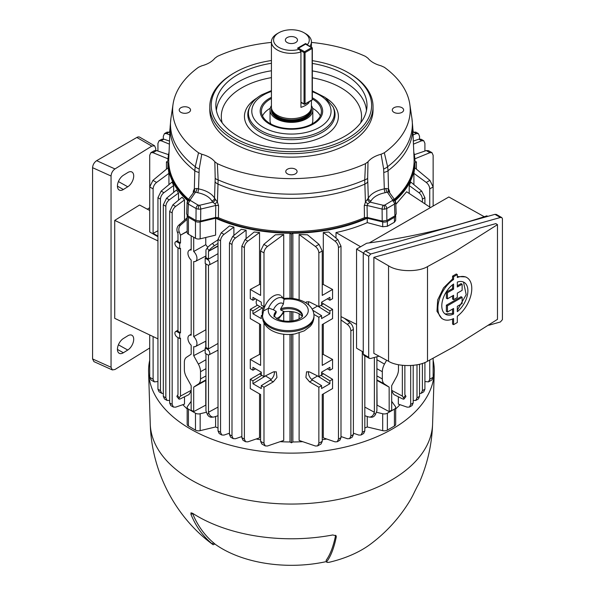 <?xml version="1.0" encoding="UTF-8"?>
<svg xmlns="http://www.w3.org/2000/svg" width="595" height="595" viewBox="0 0 595 595"><rect width="100%" height="100%" fill="white"/><g stroke="black" fill="none" stroke-linecap="round" stroke-linejoin="round"><path stroke-width="0.89" d="M271.432 105.642A21.39 12.346 0 0 0 270.033 110.023L270.033 120.517A21.39 12.346 0 0 0 270.904 124.005M270.033 110.023A21.39 12.346 0 0 0 283.242 121.432A21.39 12.346 0 0 0 306.544 118.755A21.39 12.346 0 0 0 312.814 110.023A21.39 12.346 0 0 0 311.416 105.642M308.299 102.273L309.013 102.69A19.992 11.543 180 0 1 305.562 105.36A19.992 11.543 180 0 1 300.936 107.353L300.936 51.958A19.992 11.543 180 0 1 271.432 41.806L271.432 107.107A19.992 11.543 0 0 0 271.789 109.294L272.279 110.767A19.494 11.253 0 0 0 285.712 119.394A19.494 11.253 0 0 0 305.205 116.59A19.494 11.253 0 0 0 310.568 110.767L311.059 109.294A19.992 11.543 0 0 0 311.416 107.107L311.416 100.473M271.789 109.294A19.992 11.543 0 0 0 285.563 118.145A19.992 11.543 0 0 0 305.562 115.274A19.992 11.543 0 0 0 311.059 109.294M271.432 41.806A19.992 11.543 180 0 1 277.285 33.647A19.992 11.543 180 0 1 277.285 33.64L278.802 32.77A17.85 10.308 0 0 0 276.92 46.068A17.85 10.308 0 0 0 299.345 49.296L297.485 48.217L305.562 43.554L305.562 44.008M295.715 37.582A6.069 3.503 0 0 0 289.103 36.823A6.069 3.503 0 0 0 285.355 40.058A6.069 3.503 0 0 0 287.132 42.535A6.069 3.503 0 0 0 293.744 43.294A6.069 3.503 0 0 0 297.493 40.058A6.069 3.503 0 0 0 295.715 37.582M301.821 102.853L300.936 103.366M278.802 32.77A17.85 10.308 0 0 1 304.045 32.77A17.85 10.308 0 0 1 307.422 44.632L305.562 43.554M307.422 44.632L307.734 45.153M304.045 32.77L305.562 33.647A19.992 11.543 180 0 1 311.416 41.806A19.992 11.543 180 0 1 309.809 46.351M299.345 49.296L300.936 51.958M309.013 102.69L309.013 101.857M311.944 124.005A21.39 12.346 0 0 0 312.814 120.517L312.814 110.023M234.72 138.1A80.191 46.298 0 0 0 348.127 138.1A80.191 46.298 0 0 0 348.127 72.62L349.139 73.207A81.619 47.124 180 0 1 373.043 106.527A81.619 47.124 180 0 1 322.661 150.059A81.619 47.124 180 0 1 233.709 139.847A81.619 47.124 180 0 1 209.804 106.527A81.619 47.124 180 0 1 233.709 73.207L234.72 72.62A80.191 46.298 0 0 0 234.72 138.1M271.432 98.465A29.995 17.315 0 0 0 270.219 99.127A29.995 17.315 0 0 0 261.428 111.377A29.995 17.315 0 0 0 270.219 123.619A29.995 17.315 0 0 0 312.628 123.619A29.995 17.315 0 0 0 321.419 111.377A29.995 17.315 0 0 0 312.628 99.127A29.995 17.315 0 0 0 312.338 98.963M320.348 115.943A29.995 17.315 0 0 0 312.628 108.275A29.995 17.315 0 0 0 312.591 108.253M270.256 108.253A29.995 17.315 0 0 0 262.499 115.943M312.338 63.427A75.58 43.636 180 0 1 366.951 106.974A75.58 43.636 180 0 1 344.869 136.218A75.58 43.636 180 0 1 263.801 145.976A75.58 43.636 180 0 1 215.896 106.974A75.58 43.636 180 0 1 237.978 74.501A75.58 43.636 180 0 1 271.432 63.278M209.804 106.527L209.804 110.023A81.619 47.124 0 0 0 233.709 143.343A81.619 47.124 0 0 0 322.661 153.562A81.619 47.124 0 0 0 373.043 110.023L373.043 106.527M395.742 202.203L394.492 204.078L386.772 208.533L384.578 209.195L382.109 209.068A2.856 0.892 -76.6 0 1 383.195 205.275L384.757 205.096L392.864 200.218L387.345 192.17L385.218 192.713A22.238 12.837 0 0 0 371.027 200.909L370.075 202.136A2.856 2.023 44.9 0 1 367.606 199.065L368.312 198.142A25.087 14.488 180 0 1 384.325 188.898L383.649 168.973L381.083 154.239L384.311 152.781A118.799 68.589 0 0 0 409.784 104.132A118.799 68.589 0 0 0 384.311 67.265L381.083 65.814A26.567 15.336 180 0 1 368.007 58.258L365.486 56.391A118.799 68.589 0 0 0 311.416 42.416M392.782 199.742A2.856 2.157 144.3 0 1 395.102 200.411L395.742 202.263L396.188 214.051L394.931 215.851L386.862 220.507L386.772 208.533A2.856 1.651 -120 0 0 384.757 205.096M271.432 42.416A118.799 68.589 0 0 0 217.361 56.391L214.84 58.258A26.567 15.336 180 0 1 201.764 65.814L198.537 67.265A118.799 68.589 0 0 0 173.063 104.132A118.799 68.589 0 0 0 198.537 152.781L201.764 154.239L199.199 168.973L198.522 188.898A25.087 14.488 180 0 1 214.535 198.142L215.241 199.065A2.856 2.023 -44.9 0 1 212.772 202.136L211.82 200.909A22.238 12.837 0 0 0 197.629 192.713L195.502 192.17L189.983 200.218L198.09 205.096L199.652 205.275A2.856 0.892 76.6 0 1 200.738 209.068L198.269 209.195L196.075 208.533L188.355 204.078L187.105 202.203M190.378 200.641A2.856 1.651 120 0 0 188.355 204.078L187.916 215.851L186.659 214.051L187.105 202.263L187.745 200.411A2.856 2.157 -144.3 0 1 190.065 199.742M215.45 217.51A122.652 70.812 0 0 0 367.398 217.51M394.812 200.009A122.652 70.812 0 0 0 414.038 163.662L414.083 162.502A122.696 70.842 0 0 0 414.083 158.999L412.699 126.623A121.313 70.039 180 0 1 388.052 170.698L388.505 188.816L389.532 191.107L389.599 192.743M394.329 199.332A122.696 70.842 0 0 0 414.083 162.502M211.82 200.909A2.856 2.216 -29.6 0 0 214.535 198.142L215.189 178.203L214.84 161.788L217.361 163.655L218.12 179.891L217.42 202.136L218.573 205.692L218.387 217.673A122.696 70.842 0 0 0 364.46 217.673L364.274 205.692L365.427 202.136L364.728 179.891L365.486 163.655L368.007 161.788L367.658 178.203L368.312 198.142A2.856 2.216 29.6 0 0 371.027 200.909M295.432 169.225A5.667 3.273 0 0 0 289.252 168.511A5.667 3.273 0 0 0 285.756 171.538A5.667 3.273 0 0 0 287.415 173.852A5.667 3.273 0 0 0 293.595 174.558A5.667 3.273 0 0 0 297.091 171.538A5.667 3.273 0 0 0 295.432 169.225M401.975 107.71A5.667 3.273 0 0 0 395.794 107.003A5.667 3.273 0 0 0 392.298 110.023A5.667 3.273 0 0 0 393.957 112.336A5.667 3.273 0 0 0 400.137 113.05A5.667 3.273 0 0 0 403.633 110.023A5.667 3.273 0 0 0 401.975 107.71M188.89 107.71A5.667 3.273 0 0 0 182.71 107.003A5.667 3.273 0 0 0 179.214 110.023A5.667 3.273 0 0 0 180.873 112.336A5.667 3.273 0 0 0 187.053 113.05A5.667 3.273 0 0 0 190.549 110.023A5.667 3.273 0 0 0 188.89 107.71M193.249 192.743L193.316 191.107L194.342 188.816L194.796 170.698A121.313 70.039 180 0 1 170.148 126.623L168.764 158.999A122.696 70.842 0 0 0 168.764 162.502L168.809 163.662A122.652 70.812 0 0 0 188.035 200.009M168.764 162.502A122.696 70.842 0 0 0 188.518 199.332M384.311 152.781L387.605 166.682L388.052 170.698A8.568 4.738 178.5 0 1 383.954 172.401M198.894 172.401A8.568 4.738 -178.5 0 1 194.796 170.698L195.242 166.682L198.537 152.781M217.361 163.655A118.799 68.589 0 0 0 365.486 163.655M386.862 220.507L382.191 221.05L367.256 217.472L364.46 217.673M368.007 161.788A26.567 15.336 180 0 1 381.083 154.239M218.387 217.673L215.591 217.472L200.656 221.05L195.986 220.507L187.916 215.851M201.764 154.239A26.567 15.336 180 0 1 214.84 161.788M199.199 168.973A8.568 5.028 -168.1 0 1 195.242 166.682A120.934 69.823 0 0 1 170.936 118.36L173.063 104.132M193.316 191.107A2.856 1.614 -177.7 0 1 193.858 191.895L194.052 191.746A2.856 2.439 -120.3 0 0 194.342 188.816L196.923 188.489L198.522 188.898A2.856 0.729 -79.3 0 1 197.629 192.713M367.658 178.203A8.568 3.711 -178.6 0 1 364.728 179.891A120.934 69.823 0 0 1 218.12 179.891A8.568 3.711 178.6 0 1 215.189 178.203M215.241 199.065L217.42 202.136L214.869 203.765L215.784 205.468L200.738 209.068L200.656 221.05M383.195 205.275L370.075 202.136L367.978 203.765L365.427 202.136L367.606 199.065M409.784 104.132L411.911 118.36A120.934 69.823 0 0 1 387.605 166.682A8.568 5.028 168.1 0 1 383.649 168.973M385.218 192.713A2.856 0.729 79.3 0 1 384.325 188.898L385.924 188.489L388.505 188.816A2.856 2.439 120.3 0 0 388.795 191.746L387.345 192.17A2.856 1.16 71.6 0 1 385.924 188.489M194.052 191.746L195.502 192.17A2.856 1.16 -71.6 0 0 196.923 188.489M198.09 205.096A2.856 1.651 120 0 0 196.075 208.533L195.986 220.507M199.652 205.275L212.772 202.136L214.869 203.765M218.573 205.692A2.856 1.569 0.9 0 0 215.784 205.468L215.591 217.472M395.102 200.411L388.989 191.888A2.856 1.614 177.7 0 1 389.532 191.107M388.974 192.125L388.795 191.746M394.931 215.851L394.492 204.078A2.856 1.651 -120 0 0 392.469 200.641M364.274 205.692A2.856 1.569 179.1 0 1 367.063 205.468L367.978 203.765M349.139 73.207L348.127 72.62A80.191 46.298 0 0 0 312.338 60.66M271.432 60.526A80.191 46.298 0 0 0 234.72 72.62M214.832 543.979A97.833 56.48 -0 0 0 326.38 561.591M190.95 514.363A167.411 104.713 124.5 0 0 212.073 543.778L213.739 542.975A171.382 107.197 -55.5 0 1 192.609 513.559L190.95 514.363L190.988 512.816L192.609 513.292A132.655 76.584 -0 0 0 197.622 516.348A132.655 76.584 -0 0 0 332.746 534.965L336.108 535.768L336.279 536.846A167.411 46.752 78.1 0 1 326.856 561.539C326.201 562.416 327.124 562.632 329.608 562.178A99.975 57.722 0 0 0 370.097 544.447C385.448 533.068 398.226 519.279 408.453 503.08A167.411 128.446 32.2 0 0 414.67 491.589L417.474 486.048A132.655 76.584 0 0 0 420.338 480.247C427.85 462.263 431.933 443.535 432.587 424.056L434.253 372.18A142.852 82.474 0 0 0 433.13 360.235M326.112 560.356L326.729 562.141L326.112 560.356A171.382 47.86 -101.9 0 0 335.543 535.671L335.58 535.262M149.717 360.235A142.852 82.474 0 0 0 148.594 372.18A142.852 82.474 0 0 0 190.415 428.973A142.852 82.474 0 0 0 344.869 447.135A142.852 82.474 0 0 0 434.253 372.18M432.587 424.056A141.186 81.515 0 0 1 344.245 498.134A141.186 81.515 0 0 1 191.59 480.18A141.186 81.515 0 0 1 150.26 424.056C151.509 470.868 174.878 516.735 212.623 544.358L213.211 544.76L214.855 543.964M212.155 544.009C213.575 545.065 213.546 544.99 212.073 543.778M213.739 542.975C215.197 544.187 215.219 544.269 213.798 543.213M133.704 339.247A8.709 4.849 118.3 0 0 131.845 335.23A8.709 4.849 118.3 0 0 127.761 335.811L123.381 338.525A8.709 4.849 118.3 0 0 117.884 346.335A8.709 4.849 118.3 0 0 119.201 353.281A8.709 4.849 118.3 0 0 123.381 352.753L127.761 350.038A8.709 4.849 118.3 0 0 133.704 339.247M133.704 175.986A8.709 4.849 118.3 0 0 131.845 171.97A8.709 4.849 118.3 0 0 127.761 172.557L123.381 175.265A8.709 4.849 118.3 0 0 117.884 183.082A8.709 4.849 118.3 0 0 119.201 190.028A8.709 4.849 118.3 0 0 123.381 189.493L127.761 186.778A8.709 4.849 118.3 0 0 133.704 175.986M149.717 210.481L139.557 205.015L114.723 220.388L114.723 318.347L157.935 338.86M111.049 176.023L92.575 167.686C92.835 164.726 94.196 162.39 96.65 160.672L114.961 168.935C112.604 170.691 111.302 173.056 111.049 176.023L111.049 367.264L112.351 369.934L114.961 369.51L149.717 347.993M149.717 207.707L147.315 209.195M96.65 160.672L136.843 137.467A5.712 3.295 -60 0 1 139.699 137.185L154.574 145.775L155.719 148.371L155.719 150.394M154.574 145.775L151.822 146.117L136.843 137.467M114.961 168.935L151.822 146.117M114.723 220.388L157.935 240.901M157.935 236.721L149.717 231.976L149.717 155.273L150.855 152.684L152.937 152.677L167.998 158.82M92.575 167.686L92.575 358.934L111.049 367.264M112.351 369.934L93.928 361.626L92.575 358.934M256.839 299.62A5.712 3.295 120 0 0 256.2 302.513A5.712 3.295 120 0 0 257.382 305.131L262.96 308.344M263.607 306.41A14.28 8.248 120 0 0 262.559 315.647M280.513 295.395A14.28 8.248 120 0 0 273.365 296.102A14.28 8.248 120 0 0 263.503 310.962L268.724 308.121A19.992 11.543 0 0 0 274.124 318.727A19.992 11.543 0 0 0 302.401 318.727A19.992 11.543 0 0 0 302.401 302.401A19.992 11.543 0 0 0 284.031 299.285L281.457 296.109M268.724 308.121L273.447 309.779L276.177 311.386L276.177 312.554L273.983 316.942M313.974 316.942C313.565 323.174 310.538 325.919 310.069 326.469L304.246 330.857L295.061 333.914C286.321 335.327 278.445 334.152 271.417 330.381C265.556 326.774 262.603 322.289 262.559 316.942A25.704 14.845 0 0 0 270.085 327.436A25.704 14.845 0 0 0 298.102 330.656A25.704 14.845 0 0 0 313.974 316.942L313.974 315.781A25.704 14.845 180 0 1 298.102 329.489A25.704 14.845 180 0 1 270.085 326.276A25.704 14.845 180 0 1 262.559 315.781L263.503 310.962M302.334 316.362L299.694 314.056C295.618 311.81 290.486 311.021 284.298 311.683L280.662 309.965L280.662 308.798L283.391 304.038L284.031 299.285M462.129 297.314L461.073 296.704A712.341 411.271 180 0 1 454.439 300.587A712.341 411.271 180 0 1 446.362 305.175L447.44 305.8L462.129 297.314L462.129 303.539L457.317 306.321L457.317 311.668A18.452 10.651 120 0 0 467.313 295.514A18.452 10.651 120 0 0 464.063 282.328A18.452 10.651 120 0 0 457.317 282.089L457.317 287.006L462.129 284.224L462.129 290.353L457.317 293.134L457.317 297.507L453.583 299.672L453.583 295.291L447.44 298.839L447.44 292.71L453.583 289.163L453.583 284.038A18.452 10.651 120 0 0 442.561 300.311A18.452 10.651 120 0 0 445.61 314.286A18.452 10.651 120 0 0 453.583 314.026L453.583 308.478L447.44 312.025L447.44 305.8M463.498 282.045L466.197 294.674L457.317 310.211M462.129 284.224L461.073 283.614A712.341 411.271 180 0 1 457.317 285.823M497.48 224.642L454.439 251.863L427.507 266.605C418.188 272.302 397.527 271.885 388.55 265.816L373.868 257.338L373.868 353.378L388.55 361.277C397.527 366.959 418.188 366.951 427.507 361.262L454.439 346.491L497.48 319.351L497.48 224.642L495.836 223.623L373.868 257.338M442.859 319.061L441.691 318.385L436.983 311.297L437.667 299.94L443.52 287.906L452.564 278.936L452.564 276.132A712.341 411.271 -0 0 0 454.439 275.054A712.341 411.271 -0 0 0 456.305 273.975L457.317 274.563L453.583 276.72L453.583 279.524A23.964 13.834 120 0 0 438.954 300.668A23.964 13.834 120 0 0 442.859 319.061A23.964 13.834 120 0 0 453.583 318.548L453.583 324.669L457.317 322.505L457.317 316.228A23.964 13.834 120 0 0 470.928 295.157A23.964 13.834 120 0 0 466.822 277.553A23.964 13.834 120 0 0 457.317 277.523L457.317 274.563M457.317 276.556L465.677 276.898L466.822 277.553M369.294 358.376L363.857 355.237L363.262 354.166L363.262 253.18L365.293 250.859L494.951 214.349L496.386 214.46L501.823 217.599L500.388 217.487L370.737 253.998L368.699 256.319L368.699 357.305L369.294 358.376L370.737 358.48L379.022 356.152M488.763 325.249L500.388 321.977L502.425 319.649L502.425 218.67L501.823 217.599M453.583 324.669L452.564 324.082L452.564 319.009M452.564 276.132L453.583 276.72M452.564 278.936L453.583 279.524M452.564 284.789L452.564 288.575A712.341 411.271 180 0 1 446.362 292.086L446.362 298.214L447.44 298.839M446.362 292.086L447.44 292.71M452.564 288.575L453.583 289.163M452.564 309.065L452.564 313.446L445.082 313.944M452.564 313.446L453.583 314.026M446.362 305.175L446.362 311.401L447.44 312.025M452.564 295.879L452.564 299.084L453.583 299.672M487.751 216.379L486.836 215.851A434.082 250.614 0 0 1 366.661 243.251L356.561 249.082L356.561 348.201L363.262 352.069M484.241 216.706L448.838 196.975L369.294 242.894M363.277 252.957L356.561 249.082M209.812 353.281A3.265 1.889 -120 0 0 207.506 349.287L205.193 347.949L205.193 353.281L207.506 354.62A3.265 1.889 -120 0 0 209.098 354.799A3.265 1.889 -120 0 0 209.812 353.281M205.193 347.949L205.952 347.45L208.287 348.804A3.302 1.911 60 0 1 208.473 348.915L218.015 343.456M209.812 263.496A3.265 1.889 -120 0 0 207.506 259.494L205.193 258.156L205.193 263.496L207.506 264.827A3.265 1.889 -120 0 0 209.098 265.013A3.265 1.889 -120 0 0 209.812 263.496M205.193 258.156L205.952 257.657L208.287 259.011A3.302 1.911 60 0 1 208.473 259.123L218.015 253.663M205.952 405.24A123.537 71.326 180 0 1 205.758 405.128L205.758 380.48L193.702 387.129L198.358 384.05A11.424 6.597 -120 0 0 200.522 378.941L200.522 371.704A11.424 6.597 -120 0 0 198.358 364.095L193.702 355.646L193.702 346.662A6.389 3.689 -120 0 0 195.554 346.498A6.389 3.689 -120 0 0 196.96 343.531A6.389 3.689 -120 0 0 193.702 336.644L193.702 261.532A6.389 3.689 -120 0 0 195.554 261.369A6.389 3.689 -120 0 0 196.96 258.401A6.389 3.689 -120 0 0 193.702 251.514L193.702 237.271M207.804 247.341L205.758 244.686L193.702 251.514M205.758 263.816L205.758 329.816L193.702 336.644M413.912 184.643L413.912 173.361L414.722 167.753L429.91 180.359L433.13 186.942L433.13 155.273L431.992 152.684L429.91 152.677L414.849 158.82M409.204 193.457L409.204 185.536L410.773 182.04L421.691 191.099L424.912 197.689L422.39 199.147C422.219 196.603 421.067 194.453 418.932 192.691L409.204 185.536M391.666 391.027L393.875 394.574L402.19 398.695A5.712 1.205 -141.2 0 0 403.953 399.044A5.712 1.205 -141.2 0 0 403.544 397.795L402.346 396.091L402.346 365.315M413.198 365.345L413.198 402.964L412.06 405.552L409.449 407.062L407.225 407.159L398.338 404.117L398.338 396.783M395.682 408.914A123.537 71.326 0 0 0 399.989 404.682M414.953 167.939L414.953 162.747A123.537 71.326 180 0 1 395.221 200.589M395.824 204.375L406.638 191.761L430.52 207.551M166.459 169.136L166.459 161.914L167.894 161.089A123.537 71.326 180 0 1 169.054 152.119M413.793 152.119A123.537 71.326 180 0 1 414.953 161.089L416.388 161.914L416.388 169.136M182.1 197.198L184.51 199.92L175.622 206.45C173.495 208.213 172.342 210.362 172.171 212.906L169.649 211.448L172.87 204.858L182.1 197.198M173.398 407.062L170.787 405.552L169.649 402.964L172.171 404.421L173.398 407.062L175.622 407.159L184.51 404.117L184.51 396.783M184.51 220.135L184.51 199.92M168.125 167.753L168.935 173.361L156.567 182.449C154.432 184.212 153.279 186.361 153.108 188.905L149.717 186.942L152.937 180.359L168.125 167.753M168.935 184.643L168.935 173.361M172.074 182.04L173.643 185.536L163.908 192.691C161.781 194.453 160.628 196.603 160.457 199.147L157.935 197.689L161.156 191.099L172.074 182.04M173.643 192.356L173.643 185.536M187.626 200.589A123.537 71.326 180 0 1 167.894 162.747L167.894 167.939M182.858 404.682A123.537 71.326 0 0 0 187.165 408.914M191.181 390.342L180.501 396.091L179.303 397.795A5.712 1.205 141.2 0 0 178.894 399.044A5.712 1.205 141.2 0 0 180.657 398.695L188.972 394.574L191.181 391.027M176.492 189.991L178.515 193.063L169.3 199.846C167.165 201.601 166.012 203.758 165.841 206.294L163.32 204.836L166.541 198.254L176.492 189.991M178.515 200.173L178.515 193.063M218.015 430.892L220.544 432.349L221.771 434.99L219.161 433.48L218.015 430.892L218.015 239.376L221.243 232.786L229.529 225.907L233.895 227.104L233.895 235.434M191.181 401.298L187.492 406.437A4.284 2.477 0 0 0 187.165 407.389A4.284 2.477 0 0 0 188.422 409.137L195.48 413.213A4.284 2.477 0 0 0 200.151 413.748L200.151 430.654L215.598 426.965L215.598 416.5M215.598 426.965A123.537 71.326 0 0 0 218.015 428.021M256.147 439.006A123.537 71.326 0 0 0 260.603 439.72M280.126 441.676A123.537 71.326 0 0 0 289.988 441.973L289.988 334.464M289.988 321.255L289.988 311.468M289.988 298.259L289.988 233.233A123.537 71.326 180 0 1 215.598 218.224L215.598 235.137L200.151 238.833A4.284 2.477 180 0 1 195.48 238.29L195.48 221.385A4.284 2.477 0 0 0 200.151 221.92L215.598 218.224M205.758 244.686L205.758 237.487M205.758 257.791L205.758 256.051M205.758 347.577L205.758 341.18M275.359 234.802L283.733 234.497L267.453 246.471C265.318 248.234 264.165 250.383 263.994 252.92L260.603 250.964L263.823 244.374L275.359 234.802M265.221 445.915L261.74 443.907L260.603 441.312L263.994 443.275L265.221 445.915L267.453 446.005L283.733 440.441L283.733 334.241M283.733 320.95L283.733 312.992M283.733 298.482L283.733 234.497M259.539 393.92L259.539 437.846L247.832 441.847L245.601 441.75L244.381 439.11L244.381 247.594L241.853 246.137L245.073 239.547L254.147 232.02L259.539 232.533L259.539 284.462A123.537 71.326 0 0 0 260.603 284.626M229.462 434.543L231.991 436.001L233.218 438.641L230.607 437.139L229.462 434.543L229.462 243.028L232.69 236.438L241.287 229.306L246.114 230.191L246.114 238.684M336.004 238.082L336.004 232.548C347.279 230.161 357.692 226.851 367.249 222.612L367.249 218.224A123.537 71.326 180 0 1 292.859 233.233L292.859 298.489M292.859 311.78L292.859 320.943M292.859 334.234L292.859 441.973A123.537 71.326 0 0 0 302.721 441.676M322.245 439.72A123.537 71.326 0 0 0 326.7 439.006M364.824 428.021A123.537 71.326 0 0 0 367.249 426.965L382.697 430.654L382.697 413.748A4.284 2.477 0 0 0 387.367 413.213L394.426 409.137A4.284 2.477 0 0 0 395.682 407.389A4.284 2.477 0 0 0 395.355 406.437L391.666 401.298M367.249 416.5L367.249 426.965M376.895 380.354L377.089 405.128A123.537 71.326 180 0 1 376.895 405.24M348.953 320.586L348.953 321.888M317.403 375.876L329.913 383.723L321.583 388.535L321.583 385.657L318.853 387.233L318.853 443.275L317.626 445.915L315.395 446.005L299.114 440.441L299.114 332.947M299.114 318.987L299.114 313.736M299.114 299.776L299.114 234.497L307.489 234.802L319.024 244.374L322.245 250.964L318.853 252.92C318.682 250.383 317.529 248.234 315.395 246.471L299.114 234.497M322.245 284.626A123.537 71.326 0 0 0 323.308 284.462L323.308 232.533L328.7 232.02L337.774 239.547L340.995 246.137L338.466 247.594C338.295 245.058 337.149 242.901 335.015 241.146L323.308 232.533M323.308 393.92L323.308 437.846L335.015 441.847L337.246 441.75L338.466 439.11L338.466 247.594M433.13 206.041L433.13 186.942L429.739 188.905C429.568 186.361 428.415 184.212 426.28 182.449L413.912 173.361M429.739 207.03L429.739 188.905M424.912 381.521L428.512 381.893L429.739 379.253L433.13 377.297L433.13 358.302M433.13 377.297L431.992 379.885L428.512 381.893M414.321 154.663L426.28 150.58L428.512 150.676L431.992 152.684M150.855 152.684L154.336 150.676L156.567 150.58L168.526 154.663M157.935 236.141L153.108 233.352L153.108 188.905M149.717 377.297L153.108 379.253L154.336 381.893L150.855 379.885L149.717 377.297L149.717 334.955M153.108 233.352L157.935 230.756M260.603 250.964L260.603 295.41L250.279 289.453L250.279 298.712L252.934 300.244L252.934 297.366L261.264 302.171L261.264 305.057L263.994 306.633L263.994 252.92M263.994 443.275L263.994 387.233L273.291 381.864L276.95 377.475L276.281 371.793L273.291 371.957L263.994 376.598L263.994 322.914M327.332 298.854L329.913 300.244L332.568 298.712L332.568 289.453L322.245 295.41L322.245 250.964M329.913 300.244L329.913 297.366L321.583 302.171L321.583 305.057L318.853 306.633L318.853 252.92M318.853 387.233L309.556 381.864L305.897 377.475L306.566 371.793L309.556 371.957L318.853 376.598L318.853 317.261L313.9 314.405M305.718 302.699L306.566 301.829L309.556 301.985L318.853 306.633M205.758 405.128L193.665 411.636L193.702 387.129M191.181 235.806L191.181 250.056A6.389 3.689 -120 0 0 189.173 250.309A6.389 3.689 -120 0 0 191.181 260.075L191.181 335.186A6.389 3.689 -120 0 0 189.173 335.439A6.389 3.689 -120 0 0 191.181 345.204L191.181 354.189L186.525 357.268A11.424 6.597 -120 0 0 184.361 362.377L184.361 369.614A11.424 6.597 -120 0 0 186.525 377.215L191.181 385.672L191.144 410.163L193.665 411.621L191.144 410.178M193.702 355.646L205.193 349.615M179.69 243.437L177.206 242.001A3.265 1.889 -120 0 0 175.532 241.868A3.265 1.889 -120 0 0 175.086 244.493A3.265 1.889 -120 0 0 177.206 247.334L179.69 248.77L179.69 243.437L180.501 242.968L177.994 241.518A3.302 1.911 -120 0 0 177.979 241.511L177.979 233.709L177.414 232.258A5.712 4.507 -95.1 0 1 178.76 225.208L187.165 217.792M179.69 333.222L177.206 331.794A3.265 1.889 -120 0 0 175.532 331.653A3.265 1.889 -120 0 0 175.086 334.286A3.265 1.889 -120 0 0 177.206 337.127L179.69 338.562L179.69 333.222L180.501 332.754L177.994 331.311A3.302 1.911 -120 0 0 177.979 331.296L177.979 247.78M180.501 332.754L180.501 248.36L179.69 248.77M180.501 242.968L180.501 235.166L179.303 232.087L177.414 232.258M208.473 348.915L208.473 265.139M218.015 407.106L208.473 412.246L208.473 354.932M205.952 347.45L205.952 263.927M208.473 412.246L209.038 413.696A5.712 4.507 84.9 0 0 213.59 417.058L211.694 417.221A5.712 4.507 -95.1 0 1 207.142 413.867L205.952 410.788L205.952 353.72M208.473 259.123L208.473 251.321L209.038 250.517L207.142 248.16L205.952 249.863L205.952 257.657M218.015 246.181L208.473 251.321L218.015 245.809M178.894 399.044L176.998 396.687A5.712 1.205 -38.8 0 1 177.414 395.437L177.979 394.634L177.979 337.573M180.501 396.091L180.501 338.153L179.69 338.562M398.486 364.713L398.486 369.614A11.424 6.597 120 0 1 396.322 377.215L391.666 385.672L391.703 410.163L389.182 411.621L389.145 387.129L377.089 380.48M391.703 410.178L389.182 411.636L377.089 405.128M364.824 415.719L368.483 416.894A5.712 4.507 -84.9 0 0 369.257 417.058A5.712 4.507 -84.9 0 0 373.809 413.696L374.374 412.246L364.824 407.106M391.666 390.342L402.346 396.091M374.374 412.246L374.374 357.461M373.809 413.696L375.705 413.867L376.895 410.788L376.895 356.747M403.544 397.795L405.433 395.437L404.868 394.634L404.868 365.531M187.165 231.321L180.501 235.166L187.165 231.581M419.527 393.548L421.163 393.302L422.39 390.662L422.39 363.404M422.39 202.174L422.39 199.147M153.108 379.253L153.108 336.569M318.853 376.598L321.583 375.021L321.583 372.143L329.913 367.331L329.913 370.209L332.568 368.677L332.568 359.417L322.245 365.382L322.245 324.565L332.568 318.608L332.568 309.341L329.913 310.873L321.017 305.384M317.403 305.912L329.913 313.758L329.913 310.873M329.913 313.758L321.583 318.57L321.583 315.685L318.853 317.261M308.827 305.019A6.069 3.503 60 0 1 308.597 301.628M321.583 315.685L312.732 310.218M318.853 443.275L322.245 441.312L322.245 394.53L332.568 388.572L332.568 379.312L329.913 380.845L329.913 383.723M329.913 370.209L327.332 368.826M321.017 375.348L329.913 380.845M308.597 371.592A6.069 3.503 -120 0 0 312.598 380.101L321.583 385.657M262.306 307.972L252.934 313.758L261.264 318.57L261.264 315.685L262.559 316.436M252.934 313.758L252.934 310.873L259.889 306.574M263.994 376.598L261.264 375.021L261.264 372.143L252.934 367.331L252.934 370.209L250.279 368.677L250.279 359.417L260.603 365.382L260.603 324.565L250.279 318.608L250.279 309.341L252.934 310.873M260.603 441.312L260.603 394.53L250.279 388.572L250.279 379.312L252.934 380.845L252.934 383.723L261.264 388.535L261.264 385.657L263.994 387.233M429.739 379.253L429.739 360.101M157.935 151.048L157.935 143.365L159.073 140.77L161.156 140.762L169.397 144.131M157.935 389.204L160.457 390.662L161.684 393.302L159.073 391.793L157.935 389.204L157.935 197.689M259.539 323.955L259.539 354.434A123.537 71.326 -0 0 0 260.603 354.59M250.279 379.312L259.576 373.943L261.264 374.917M261.264 372.589L259.576 373.943M250.279 359.417L259.539 354.434M250.279 309.341L257.479 305.183M250.279 289.453L259.539 284.462M259.539 232.533L247.832 241.146C245.698 242.901 244.545 245.058 244.381 247.594M154.336 381.893L157.935 381.521M322.245 354.59A123.537 71.326 0 0 0 323.308 354.434L323.308 323.955M332.568 289.453L323.308 284.462M332.568 309.341L321.583 302.624M332.568 359.417L323.308 354.434M332.568 379.312L321.583 372.589M422.39 390.662L424.912 389.204L424.912 362.467M424.912 203.84L424.912 197.689M424.912 389.204L423.774 391.793L421.163 393.302M322.245 441.312L321.107 443.907L317.626 445.915M424.912 151.048L424.912 143.365L423.774 140.77L421.691 140.762L413.451 144.131M159.073 140.77L161.684 139.267L163.908 139.171L169.53 141.089M160.457 390.662L160.457 199.147M161.684 393.302L163.32 393.548M245.601 441.75L242.998 440.248L241.853 437.652L241.853 246.137M338.466 439.11L340.995 437.652L340.995 246.137M340.995 437.652L339.849 440.248L337.246 441.75M413.317 141.089L418.932 139.171L421.163 139.267L423.774 140.77M207.142 248.16A5.712 1.205 -38.8 0 1 212.475 243.407L218.015 239.822M218.015 243.4L214.364 245.757A5.712 1.205 141.2 0 0 209.038 250.517M187.165 219.287L180.657 225.036A5.712 4.507 84.9 0 0 179.303 232.087M340.995 316.607L356.561 324.379M367.249 218.224L382.697 221.92A4.284 2.477 0 0 0 387.367 221.385L394.426 217.309A4.284 2.477 0 0 0 395.682 215.561L395.682 220.425L394.426 222.21L387.367 226.286L382.697 226.747L367.249 222.612M336.004 232.548L360.6 246.746M187.187 215.293A4.284 2.477 0 0 0 187.165 215.561A4.284 2.477 0 0 0 188.422 217.309L188.422 234.214L195.48 238.29M188.422 234.214A4.284 2.477 180 0 1 187.165 232.466L187.165 215.561M188.422 217.309L195.48 221.385M317.462 376.033L311.646 379.394M317.462 306.068L312.167 309.125M265.444 375.876L271.201 379.394M265.385 376.033L252.934 383.723M261.83 375.348L252.934 380.845M252.934 370.209L255.515 368.826M274.25 371.592A6.069 3.503 -60 0 1 270.249 380.101L261.264 385.657M255.515 298.854L252.934 300.244M261.264 315.685L262.417 314.971M213.59 417.058A5.712 4.507 84.9 0 0 214.364 416.894L218.015 415.719M405.433 395.437A5.712 1.205 38.8 0 1 405.849 396.687L403.953 399.044M375.705 413.867A5.712 4.507 95.1 0 1 371.154 417.221L369.257 417.058M200.151 413.748L206.51 412.223M188.422 409.137L188.422 426.042L195.48 430.118L195.48 413.213M376.338 412.223L382.697 413.748M387.367 413.213L387.367 430.118L394.426 426.042L394.426 409.137M193.702 411.599L191.181 410.141M386.616 360.235L384.489 364.095A11.424 6.597 120 0 0 382.325 371.704L382.325 378.941A11.424 6.597 120 0 0 384.489 384.05L389.145 387.129M389.145 411.599L391.666 410.141M395.682 407.389L395.682 424.295A4.284 2.477 180 0 1 394.426 426.042M387.367 430.118A4.284 2.477 180 0 1 382.697 430.654M188.422 426.042A4.284 2.477 180 0 1 187.165 424.295L187.165 407.389M200.151 430.654A4.284 2.477 180 0 1 195.48 430.118M166.459 161.914L167.894 162.747M414.953 162.747L416.388 161.914M292.859 441.973L291.424 442.799L291.424 334.375M291.424 298.348L291.424 234.066L292.859 233.233M291.424 321.136L291.424 311.587M291.424 442.799L289.988 441.973M289.988 233.233L291.424 234.066M233.895 227.104L223.995 234.378C221.868 236.141 220.715 238.29 220.544 240.834L218.015 239.376M220.544 432.349L220.544 240.834M221.771 434.99L223.995 435.086L229.462 433.212M246.114 230.191L235.442 238.03C233.314 239.792 232.162 241.942 231.991 244.486L229.462 243.028M231.991 436.001L231.991 244.486M233.218 438.641L235.442 438.738L241.853 436.544M172.171 404.421L172.171 212.906M169.649 402.964L169.649 211.448M165.841 397.817L167.069 400.45L164.458 398.947L163.32 396.359L165.841 397.817L165.841 206.294M167.069 400.45L169.649 400.428M163.32 396.359L163.32 204.836M413.198 132.142L412.744 127.702M412.937 132.231L415.779 132.112L418.389 133.622L416.307 133.615L413.056 134.939M419.527 139.022L419.527 136.21L418.389 133.622M170.103 127.702L169.649 132.142M169.791 134.939L166.541 133.615L164.458 133.622L163.32 136.21L163.32 139.022M164.458 133.622L167.069 132.112L169.91 132.231M410.676 365.546L410.676 404.421L413.198 402.964M409.449 407.062L410.676 404.421M419.527 364.229L419.527 396.359L418.389 398.947L415.779 400.45L417.006 397.817L419.527 396.359M417.006 364.78L417.006 397.817M413.198 400.428L415.779 400.45M364.824 355.795L364.824 430.892L363.686 433.48L361.076 434.99L362.303 432.349L364.824 430.892M362.303 351.519L362.303 432.349M353.385 433.212L358.852 435.086L361.076 434.99M344.408 318.31L350.024 322.735C352.091 324.572 353.207 326.804 353.385 329.437L353.385 434.543L352.24 437.139L349.629 438.641L350.857 436.001L353.385 434.543M353.385 329.437L350.857 330.894L350.857 436.001M350.857 330.894C350.671 328.269 349.473 326.082 347.257 324.334L340.995 319.984M340.995 436.544L347.406 438.738L349.629 438.641M271.558 108.402A20.066 11.588 0 0 0 282.461 120.391A20.066 11.588 0 0 0 305.614 118.219A20.066 11.588 0 0 0 311.289 108.402M271.93 109.711A19.494 11.253 0 0 0 284.09 119.989A19.494 11.253 0 0 0 305.205 117.513A19.494 11.253 0 0 0 310.917 109.711M300.936 102.102L304.045 103.902L304.045 52.591L299.873 50.181M311.981 100.146A0.714 0.714 0 0 0 312.338 99.529A0.714 0.409 0 0 1 312.13 99.819L312.13 48.515L305.057 52.591L305.057 103.902L312.13 99.819A0.714 0.409 60 0 1 311.981 100.146L304.908 104.229A0.714 0.409 -120 0 0 305.057 103.902A0.714 0.409 0 0 1 304.045 103.902A0.714 0.409 120 0 0 304.551 104.192A0.714 0.409 -120 0 0 304.908 104.229A0.714 0.714 0 0 1 304.194 104.229L300.936 102.347M298.132 48.597A0.714 0.409 120 0 1 298.489 48.217L304.551 51.72L311.624 47.637L305.562 44.142L298.489 48.217A0.714 0.409 -120 0 0 297.991 48.515M305.205 44.104A0.714 0.409 60 0 1 305.562 44.142A0.714 0.409 120 0 1 305.919 44.104A0.714 0.714 0 0 0 305.205 44.104L298.132 48.188A0.714 0.714 0 0 0 297.872 48.448M312.13 47.927A0.714 0.409 120 0 0 311.624 47.637A0.714 0.409 -120 0 1 312.13 48.515A0.714 0.409 0 0 0 312.13 47.927M304.045 52.591A0.714 0.409 0 0 0 305.057 52.591A0.714 0.409 60 0 0 304.551 51.72A0.714 0.409 120 0 0 304.045 52.591M271.432 70.768A75.119 43.368 0 0 0 238.305 81.902A75.119 43.368 0 0 0 216.387 110.573M271.432 77.633A70.128 40.49 0 0 0 241.838 87.807A70.128 40.49 0 0 0 222.18 122.853M325.926 98.034A46.968 27.117 180 0 1 324.639 135.615A46.968 27.117 180 0 1 258.877 135.987A46.968 27.117 180 0 1 256.921 98.034M249.275 108.037A43.614 25.183 0 0 0 269.647 136.337A43.614 25.183 0 0 0 322.267 132.328A43.614 25.183 0 0 0 333.572 108.037L332.962 106.721A42.989 24.819 180 0 1 321.821 130.655A42.989 24.819 180 0 1 269.959 134.611A42.989 24.819 180 0 1 249.885 106.721L249.275 108.037M271.432 91.437A39.634 22.878 0 0 0 263.399 95.014A39.634 22.878 0 0 0 263.399 127.367A39.634 22.878 0 0 0 319.448 127.367A39.634 22.878 0 0 0 312.338 91.756M312.338 97.796A31.238 18.036 180 0 1 313.513 123.946A31.238 18.036 180 0 1 269.334 123.946A31.238 18.036 180 0 1 269.334 98.435A31.238 18.036 180 0 1 271.432 97.335M384.02 205.32A2.856 0.454 83.4 0 1 384.578 209.195M392.864 200.218A2.856 2.291 19 0 1 395.66 202.798M198.827 205.32A2.856 0.454 96.6 0 0 198.269 209.195M189.983 200.218A2.856 2.291 161 0 0 187.187 202.798M367.71 181.78A8.568 4.797 177.9 0 1 364.765 184.145A121.313 70.039 180 0 1 218.082 184.145A8.568 4.797 -177.9 0 1 215.137 181.78M382.191 221.05L382.109 209.068L367.063 205.468L367.256 217.472M360.667 122.853A70.128 40.49 0 0 0 312.338 77.789M366.461 110.573A75.119 43.368 0 0 0 312.338 70.917M336.279 536.846L335.543 535.671M118.412 181.564L127.761 186.778M117.438 186.183L123.381 189.493M118.412 344.817L127.761 350.038M117.438 349.436L123.381 352.753M274.057 316.094A14.28 8.248 180 0 1 276.177 312.554M280.662 309.965A14.28 8.248 180 0 1 298.363 311.111A14.28 8.248 180 0 1 302.468 316.094M276.177 311.386A14.28 8.248 0 0 0 273.983 315.781L276.831 318.667C283.086 321.754 289.996 322.096 297.56 319.679C304.09 316.451 301.873 316.138 302.543 315.781A14.28 8.248 0 0 0 298.363 309.95A14.28 8.248 0 0 0 280.662 308.798M276.273 318.325A8.412 4.857 120 0 0 283.391 311.572M283.986 299.196A13.016 7.512 120 0 0 276.259 298.802A13.016 7.512 120 0 0 268.538 308.113M283.391 304.038A8.412 4.857 120 0 0 278.415 303.807A8.412 4.857 120 0 0 273.447 309.779M427.507 266.605L427.507 361.262M388.55 265.816L388.55 361.277M368.699 256.319L363.262 253.18M363.262 354.166L368.699 357.305M365.293 250.859L370.737 253.998M500.388 217.487L494.951 214.349M207.506 349.287L208.287 348.804M207.506 259.494L208.287 259.011M207.142 413.867L209.038 413.696M177.414 395.437L179.303 397.795M241.853 437.652L244.381 439.11M200.151 221.92L200.151 238.833M387.367 221.385L387.367 226.286M394.426 222.21L394.426 217.309M382.697 226.747L382.697 221.92M270.249 380.101L273.291 381.864M312.598 380.101L309.556 381.864M323.271 373.943L321.583 374.917M323.271 303.978L321.583 304.945M177.206 331.794L177.994 331.311M177.206 242.001L177.994 241.518M205.952 379.878L198.358 384.05M205.952 359.722L198.358 364.095M205.952 375.914L200.522 378.941M205.952 368.677L200.522 371.704M376.895 359.722L384.489 364.095M376.895 379.878L384.489 384.05M376.895 368.677L382.325 371.704M376.895 375.914L382.325 378.941M335.015 241.146L337.774 239.547M178.76 225.208L180.657 225.036M212.475 243.407L214.364 245.757M161.156 191.099L163.908 192.691M418.932 192.691L421.691 191.099M421.691 140.762L418.932 139.171M163.908 139.171L161.156 140.762M245.073 239.547L247.832 241.146M315.395 246.471L319.024 244.374M426.28 182.449L429.91 180.359M429.91 152.677L426.28 150.58M156.567 150.58L152.937 152.677M152.937 180.359L156.567 182.449M263.823 244.374L267.453 246.471M221.243 232.786L223.995 234.378M232.69 236.438L235.442 238.03M172.87 204.858L175.622 206.45M166.541 198.254L169.3 199.846M416.307 133.615L413.547 132.023M169.3 132.023L166.541 133.615M347.257 324.334L350.024 322.735M311.416 47.28L311.416 41.806M312.338 99.529L312.338 48.217A0.714 0.714 0 0 0 311.981 47.6L305.919 44.104M332.962 106.721L325.108 97.394L312.338 90.894M271.432 90.596L261.614 94.836C256.066 98.019 252.161 101.983 249.885 106.721M170.148 126.623L170.936 118.36M411.911 118.36L412.699 126.623M187.745 200.411L193.873 192.125M150.26 424.056L148.594 372.18M256.2 301.345L256.2 302.513M313.974 315.781C313.937 310.449 310.984 305.964 305.109 302.342C298.742 298.876 291.52 297.604 283.443 298.512M278.163 319.344L284.373 311.676M262.559 315.781L262.559 316.942M195.554 346.498L205.952 341.076M189.173 335.439L191.181 334.159M195.554 261.369L205.952 255.947M189.173 250.309L191.181 249.037M175.532 331.653L177.979 330.106M209.098 265.013L218.015 260.357M209.098 354.799L218.015 350.15M175.532 241.868L177.979 240.313"/></g></svg>
